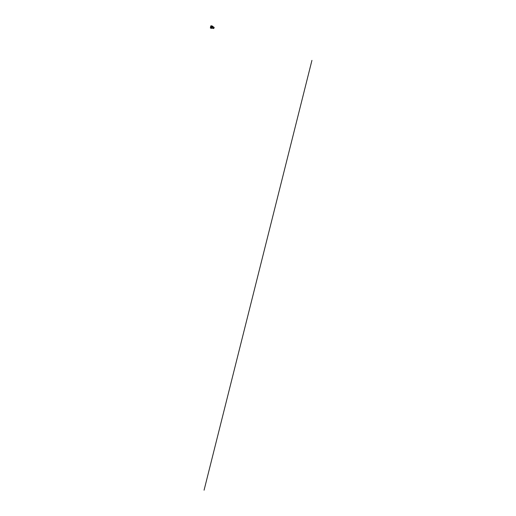 <?xml version="1.0" encoding="UTF-8"?>
<svg xmlns="http://www.w3.org/2000/svg" width="516" height="516" viewBox="0 0 516 516"><rect width="100%" height="100%" fill="white"/><g stroke="black" fill="none" stroke-linecap="round" stroke-linejoin="round"><path stroke-width="0.39" stroke-dasharray="2.58 1.94" d="M211.47 28.219L211.902 28.335L211.47 28.219M210.767 25.929L211.631 25.8L211.225 27.909L212.218 28.07L210.373 28.025M211.418 28.103L212.315 28.109L211.115 27.793M211.121 27.767L211.495 27.716L211.786 26.161L210.98 26.271M212.405 26.516L211.612 26.303M211.805 26.148L210.954 26.258L212.515 26.406M212.566 26.439L211.676 26.264M210.386 28.051L212.199 28.296M211.238 27.935L212.095 28.245M212.07 28.309L211.218 27.883M211.405 26.413L211.799 26.174M212.418 26.458L211.644 26.193M211.831 28.219L211.399 28.07L211.85 28.109M212.25 26.542L211.715 26.381L212.25 26.542M212.173 26.387L211.747 26.239M211.741 26.348L212.282 26.535L211.741 26.348M212.502 26.568L211.515 26.368M212.179 26.58L211.592 26.297L212.515 26.555M211.96 28.058L211.418 27.941L211.96 28.058M211.734 27.464L211.618 28.083M211.992 28.09L211.444 27.903L211.992 28.09M211.354 27.864L212.218 28.07M212.231 28.096L211.302 27.851L212.218 28.116M213.527 28.399L213.966 27.303L213.824 28.374M213.566 28.432L213.895 27.303M214.114 27.509L213.489 28.38L213.43 27.916L214.03 27.361L213.585 28.438M214.153 27.425L213.805 28.457M211.908 27.509L211.766 28.077M211.579 27.941L212.012 28.083L211.56 28.045M212.308 26.516L211.882 26.322L212.334 26.368M211.715 26.381L212.153 26.49M211.857 28.322L211.437 28.212L211.857 28.322M211.992 28.219L211.631 28.245M211.831 26.135L212.295 26.206L211.831 26.103M211.67 27.716L211.573 28.238M211.754 28.238L211.85 27.567M212.457 26.58L211.734 26.303M212.895 26.819L212.444 28.167M212.476 28.18L211.244 27.812M211.528 26.297L212.598 26.451L211.476 26.439M212.308 27.961L212.598 26.451L213.076 26.613L212.798 28.135L212.308 27.961M212.631 26.445L211.373 26.406M211.115 27.928L212.295 27.987M213.082 26.613L212.592 26.432M212.418 26.6L211.554 26.361M211.882 27.774L211.812 28.174M210.78 25.916L211.631 25.8M211.85 26.664L211.915 26.264M211.934 26.277L211.824 26.929M212.115 26.348L212.012 26.961M212.173 28.077L211.263 27.89M211.65 27.729L211.483 28.193M212.082 26.709L212.25 26.239"/><path stroke-width="0.77" d="M212.263 26.213L211.831 26.103L212.263 26.213M212.302 26.2L211.831 26.116M212.515 26.406L210.767 25.929L210.373 28.025L211.115 28.303L211.115 27.928M211.167 28.032L210.644 27.832L210.934 26.271L212.631 26.445M211.515 26.161L212.669 26.245L211.644 25.8L210.786 25.91M212.199 28.296L211.115 28.303M213.837 27.142L212.869 26.813L212.115 27.503L212.476 28.18M213.463 27.922L213.689 28.445L214.063 27.367L213.514 28.386L214.121 27.832L213.463 27.922M213.418 27.928L213.669 28.522L214.179 27.574L213.418 27.928M213.805 28.457L213.385 28.49L213.314 27.916L214.153 27.425M212.295 26.206L211.837 26.123M204.065 490.2L311.935 60.378M211.115 27.793L210.657 27.851M210.644 27.832L211.121 27.767M213.082 26.619L212.205 26.735L212.063 27.496L212.895 26.819M212.063 27.496L211.921 28.251L212.36 28.193L212.063 27.496M211.244 27.812L211.895 28.251L212.179 26.735L211.405 26.413M211.373 26.406L211.418 28.103L211.895 28.264L211.412 28.083L211.715 26.548M213.385 28.49L212.418 28.161"/></g></svg>
